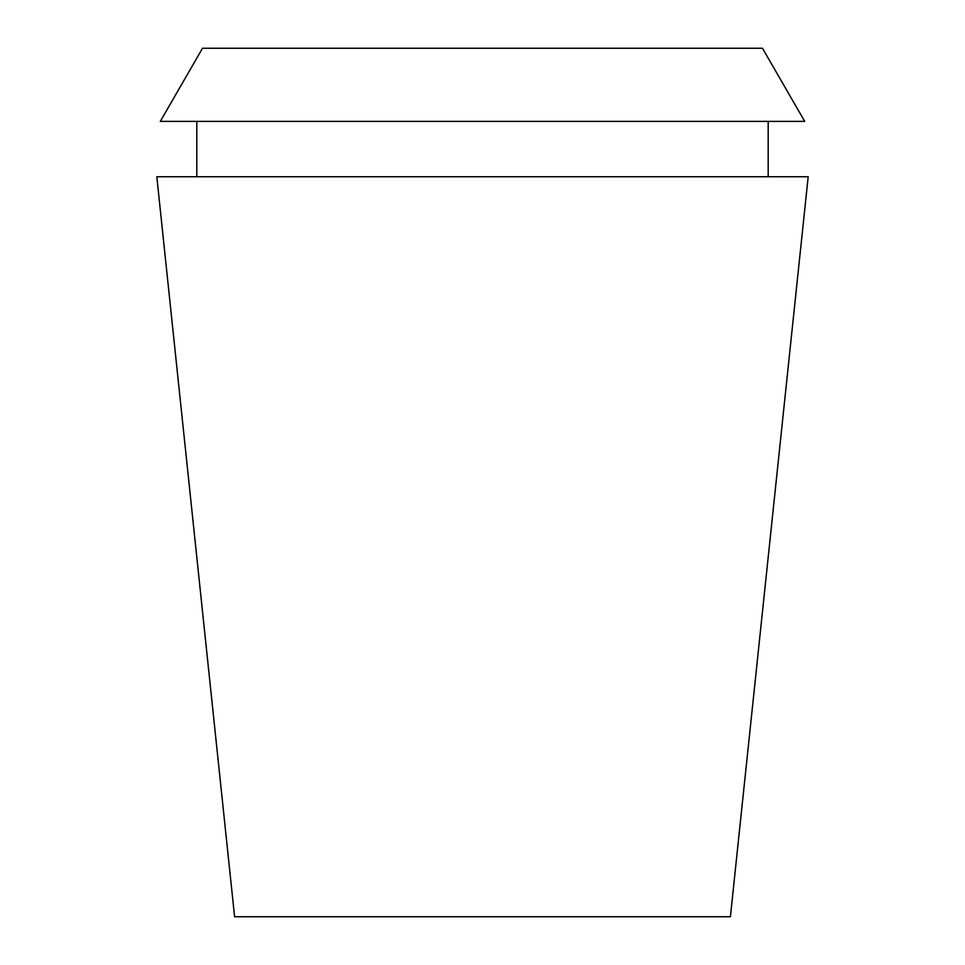 <?xml version="1.0" encoding="UTF-8"?>
<svg xmlns="http://www.w3.org/2000/svg" width="965" height="965" viewBox="0 0 965 965"><rect width="100%" height="100%" fill="white"/><g stroke="black" fill="none" stroke-linecap="round" stroke-linejoin="round"><path stroke-width="1.45" d="M482.5 916.75L730.409 916.75L808.188 176.728L156.812 176.728L234.591 916.75L482.5 916.75M762.483 48.25L202.517 48.25L160.299 121.385L804.701 121.385L762.483 48.25M768.188 176.728L768.188 121.385M196.812 176.728L196.812 121.385"/></g></svg>
